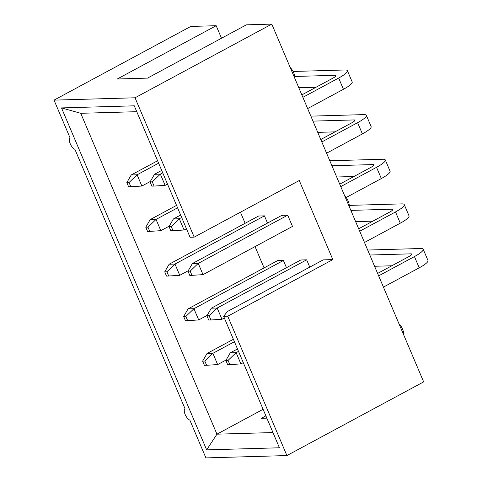<?xml version="1.0" encoding="UTF-8"?>
<svg xmlns="http://www.w3.org/2000/svg" width="482" height="482" viewBox="0 0 482 482"><rect width="100%" height="100%" fill="white"/><g stroke="black" fill="none" stroke-linecap="round" stroke-linejoin="round"><path stroke-width="0.72" d="M216.183 25.703L190.782 26.438L54.026 100.123L135.038 97.786L271.788 24.1L246.386 24.835L147.492 78.12L117.289 78.994L216.183 25.703L221.503 38.241M271.788 24.1L423.654 381.877L286.904 455.562L205.898 457.9L189.86 420.117A6.537 2.814 -118.3 0 1 185.148 414.472A6.537 2.814 -118.3 0 1 185.01 408.7L74.915 149.324A6.537 2.814 -118.3 0 1 70.203 143.684A6.537 2.814 -118.3 0 1 70.065 137.906L54.026 100.123M206.923 315.818L208.712 320.036L210.911 319.976L209.122 315.758L206.923 315.818L211.327 308.197L300.798 259.985L306.654 259.816L309.757 267.124M164.73 271.854L166.519 276.072L168.718 276.011L166.923 271.794L164.73 271.854L169.134 264.232L258.599 216.02L264.455 215.852L267.522 223.07M194.186 237.138L299.262 180.521L332.827 259.593L323.217 259.87L227.414 311.499L223.636 316.331L279.427 447.778L206.657 449.875L61.503 107.914L134.273 105.817L190.065 237.258L194.186 237.138L135.038 97.786M264.088 267.908L255.044 246.603M245.139 223.274L240.446 212.213M183.672 316.487L185.462 320.705L187.661 320.644L185.871 316.427L183.672 316.487L188.076 308.866L277.548 260.654L283.404 260.485L286.471 267.703M187.98 271.185L192.378 263.558L281.85 215.352L287.706 215.183L292.484 226.432L203.012 274.638L191.963 275.336L190.173 271.125L187.98 271.185L189.769 275.403L191.963 275.336M266.853 418.159L261.322 418.316L265.883 415.864M332.827 259.593L227.751 316.216L223.636 316.331M136.768 111.685L80.741 113.3L216.948 434.174L272.969 432.559M263.1 409.308L216.948 434.174L206.657 449.875M286.904 455.562L227.751 316.216M61.503 107.914L80.741 113.3M403.603 334.641A8.266 3.561 -118.3 0 0 398.939 323.651M349.227 206.537A8.266 3.561 -118.3 0 0 344.564 195.547M294.851 78.433A8.266 3.561 -118.3 0 0 290.182 67.444M204.82 361.06L202.621 361.126L204.41 365.344L206.609 365.278L204.82 361.06L212.881 353.33L217.653 364.579L226.124 360.012M206.609 365.278L217.653 364.579M233.378 339.298L207.025 353.499L212.881 353.33L234.415 341.726M202.621 361.126L207.025 353.499M187.661 320.644L198.711 319.94L207.176 315.379M188.076 308.866L193.939 308.697L198.711 319.94M283.404 260.485L193.939 308.697L185.871 316.427M168.718 276.011L179.762 275.306L188.233 270.745M169.134 264.232L174.99 264.064L179.762 275.306M264.455 215.852L174.99 264.064L166.923 271.794M147.98 227.161L145.781 227.221L147.57 231.438L149.769 231.378L147.98 227.161L156.041 219.43L160.819 230.673L169.284 226.112M149.769 231.378L160.819 230.673M176.545 205.392L150.185 219.599L156.041 219.43L177.575 207.826M145.781 227.221L150.185 219.599M129.031 182.521L126.838 182.588L128.628 186.805L130.821 186.739L129.031 182.521L137.099 174.791L141.871 186.04L150.342 181.479M130.821 186.739L141.871 186.04M157.596 160.759L131.243 174.96L137.099 174.791L158.626 163.193M126.838 182.588L131.243 174.96M228.064 360.391L225.871 360.452L227.661 364.669L229.86 364.609L228.064 360.391L236.132 352.661L238.512 351.378M369.808 255.026L410.857 253.839A7.001 1.338 157 0 1 411.742 254.104A7.001 1.338 157 0 1 408.591 256.743L377.623 273.433M237.475 348.95L230.275 352.83L236.132 352.661L240.904 363.904L243.283 362.627M378.653 275.861L414.448 256.575A19.449 3.711 -23 0 0 423.196 249.242A19.449 3.711 -23 0 0 420.75 248.513L367.694 250.044M383.425 287.109L419.226 267.823A19.449 3.711 -23 0 0 427.974 260.485L423.196 249.242M374.58 266.269L391.836 265.775M225.871 360.452L230.275 352.83M240.904 363.904L229.86 364.609M350.86 210.393L391.914 209.206A7.001 1.338 157 0 1 392.794 209.471A7.001 1.338 157 0 1 389.643 212.11L358.674 228.799M211.327 308.197L217.183 308.028L306.654 259.816M359.711 231.227L395.505 211.941A19.449 3.711 -23 0 0 404.253 204.603A19.449 3.711 -23 0 0 401.801 203.88L349.269 205.392M209.122 315.758L217.183 308.028L221.961 319.271L224.335 317.993M364.482 242.476L400.277 223.184A19.449 3.711 -23 0 0 409.025 215.852L404.253 204.603M355.638 221.636L372.887 221.142M221.961 319.271L210.911 319.976M331.917 165.754L372.966 164.573A7.001 1.338 157 0 1 373.851 164.832A7.001 1.338 157 0 1 370.7 167.477L339.732 184.16M192.378 263.558L198.241 263.389L287.706 215.183M340.762 186.594L376.556 167.308A19.449 3.711 -23 0 0 385.305 159.97A19.449 3.711 -23 0 0 382.859 159.241L329.802 160.771M190.173 271.125L198.241 263.389L203.012 274.638M346.19 197.487L381.328 178.551A19.449 3.711 -23 0 0 390.077 171.218L385.305 159.97M336.689 177.002L353.939 176.502M171.231 226.486L169.031 226.552L170.821 230.77L173.02 230.703L171.231 226.486L179.292 218.756L181.672 217.478M312.969 121.121L354.023 119.94A7.001 1.338 157 0 1 354.903 120.199A7.001 1.338 157 0 1 351.752 122.838L320.783 139.527M180.642 215.044L173.436 218.924L179.292 218.756L184.07 230.004L186.444 228.721M321.813 141.961L357.614 122.669A19.449 3.711 -23 0 0 366.356 115.337A19.449 3.711 -23 0 0 363.91 114.608L310.854 116.138M326.591 153.204L362.386 133.918A19.449 3.711 -23 0 0 371.134 126.585L366.356 115.337M317.746 132.369L334.996 131.869M169.031 226.552L173.436 218.924M184.07 230.004L173.02 230.703M152.282 181.853L150.083 181.919L151.878 186.136L154.071 186.07L152.282 181.853L160.349 174.123L162.723 172.839M294.815 76.463L335.074 75.306A7.001 1.338 157 0 1 335.954 75.566A7.001 1.338 157 0 1 332.809 78.205L301.84 94.894M161.693 170.411L154.487 174.291L160.349 174.123L165.121 185.371L167.501 184.088M302.871 97.328L338.665 78.036A19.449 3.711 -23 0 0 347.414 70.703A19.449 3.711 -23 0 0 344.961 69.974L293.092 71.469M307.643 108.57L343.437 89.284A19.449 3.711 -23 0 0 352.185 81.952L347.414 70.703M298.798 87.736L316.047 87.236M150.083 181.919L154.487 174.291M165.121 185.371L154.071 186.07M414.448 256.575L419.226 267.823M410.857 253.839L411.315 254.918M395.505 211.941L400.277 223.184M391.914 209.206L392.372 210.285M376.556 167.308L381.328 178.551M372.966 164.573L373.423 165.651M357.614 122.669L362.386 133.918M354.023 119.94L354.481 121.018M338.665 78.036L343.437 89.284M335.074 75.306L335.532 76.385"/></g></svg>
